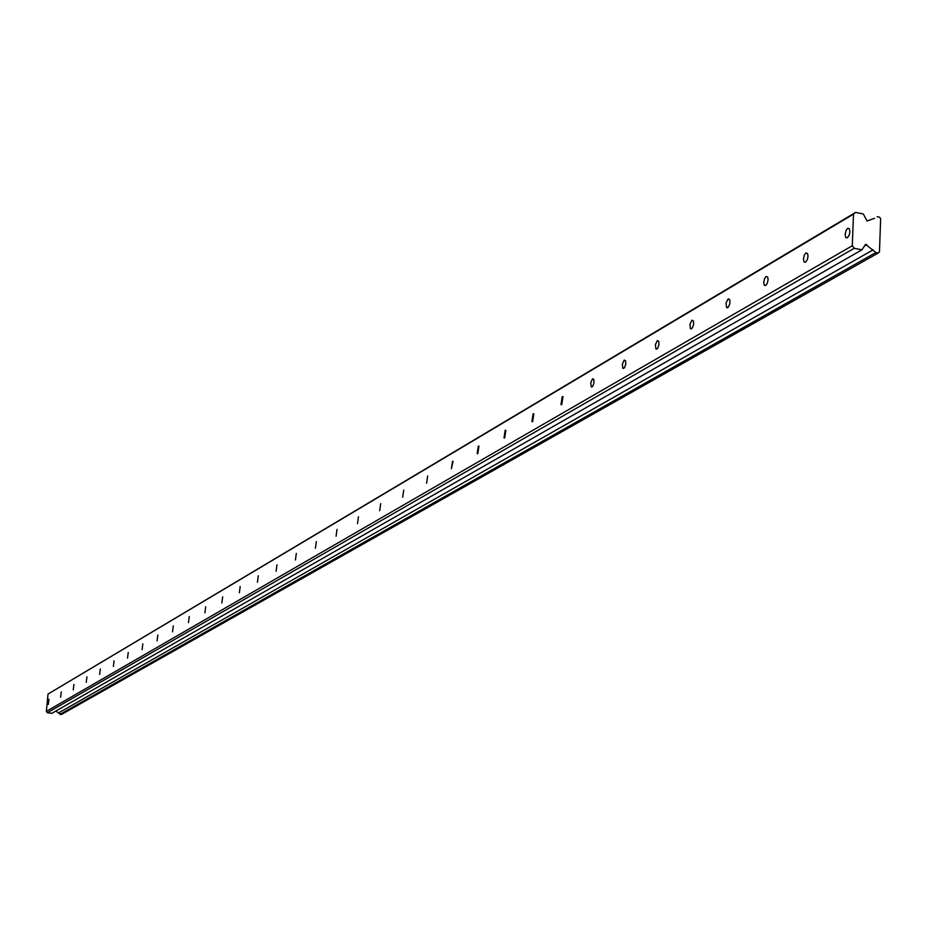 <?xml version="1.0" encoding="UTF-8"?>
<svg xmlns="http://www.w3.org/2000/svg" width="927" height="927" viewBox="0 0 927 927"><rect width="100%" height="100%" fill="white"/><g stroke="black" fill="none" stroke-linecap="round" stroke-linejoin="round"><path stroke-width="1.39" d="M48.946 699.213L48.285 704.462L48.946 699.213M847.707 228.343L846.131 230.325L845.123 234.392L845.783 237.555L847.348 237.822L849.236 235.11L849.932 231.785L849.283 228.621L847.707 228.343M805.911 252.978L804.393 254.937L803.431 258.957L804.103 262.028L805.528 262.248L807.359 259.572L808.02 256.281L807.614 253.616L805.911 252.978M766.119 276.443L764.648 278.367L763.732 282.353L764.161 284.937L765.714 285.504L767.185 283.581L768.112 279.606L767.683 277.011L766.119 276.443M728.182 298.807L726.05 303.025L726.559 307.532L728.506 306.964L729.885 303.465L729.839 299.803L728.182 298.807M691.959 320.163L689.92 324.311L690.43 328.714L692.249 328.135L693.581 324.682L693.512 321.09L691.959 320.163M657.359 340.557L655.389 344.647L655.91 348.958L657.614 348.367L658.9 344.96L658.819 341.426L657.359 340.557M624.265 360.058L622.353 364.102L622.886 368.309L624.485 367.718L625.737 364.346L625.644 360.881L624.265 360.058M592.585 378.737L590.742 382.724L591.264 386.837L592.77 386.246L593.975 382.921L593.883 379.502L592.585 378.737M562.226 396.64L560.962 404.589L561.75 404.624L563.025 396.675L562.226 396.64M533.106 413.801L531.901 421.611L532.631 421.634L533.848 413.824L533.106 413.801M505.157 430.279L503.998 437.95L504.67 437.973L505.852 430.29L505.157 430.279M478.309 446.107L477.185 453.639L477.822 453.651L478.946 446.119L478.309 446.107M452.492 461.322L451.403 468.738L453.083 461.333L452.492 461.322M427.648 475.968L426.594 483.245L427.648 475.968M403.732 490.07L402.712 497.231L403.732 490.07M380.684 503.662L379.688 510.696L380.684 503.662M358.459 516.756L357.498 523.674L358.459 516.756M337.011 529.398L336.084 536.212L337.011 529.398M316.316 541.6L315.4 548.297L316.316 541.6M296.316 553.396L295.423 559.989L296.316 553.396M276.976 564.786L276.119 571.275L276.976 564.786M258.285 575.806L257.439 582.202L258.285 575.806M240.186 586.478L239.363 592.77L240.186 586.478M222.677 596.803L221.866 603.002L222.677 596.803M205.701 606.803L204.913 612.909L205.701 606.803M189.259 616.501L188.482 622.515L189.259 616.501M173.314 625.899L172.549 631.832L173.314 625.899M157.833 635.018L157.092 640.87L157.833 635.018M142.828 643.871L142.086 649.63L142.828 643.871M128.239 652.469L127.52 658.147L128.239 652.469M114.079 660.812L113.372 666.42L114.079 660.812M100.325 668.935L99.618 674.462L100.325 668.935M86.941 676.814L86.246 682.272L86.941 676.814M73.928 684.485L73.245 689.873L73.928 684.485M61.263 691.948L60.603 697.266L61.263 691.948M874.497 218.297L867.046 221.02L863.304 213.952L855.609 212.41L853.5 214.16L852.295 245.736L46.35 711.391L48.007 694.056L853.5 214.16M55.782 711.09L61.24 714.59L878.228 253.001L879.456 251.959L880.65 218.691L879.514 217.185L877.197 216.721M46.35 711.391L47.404 712.736L51.854 713.327L861.971 249.815L865.598 244.38L875.899 252.538L878.228 253.001M855.609 212.41L48.007 694.056M852.295 245.736L854.242 248.297L47.404 712.736M854.242 248.297L861.971 249.815M59.896 714.404L875.899 252.538M58.343 713.025L873.095 249.873M864.474 245.945L866.78 244.624M845.783 237.555L847.29 237.845M804.103 262.028L805.459 262.283M764.416 285.319L765.621 285.551M726.559 307.532L727.637 307.729M690.43 328.714L691.403 328.9M655.91 348.958L656.779 349.12M622.886 368.309L623.674 368.448M591.264 386.837L591.971 386.965M560.962 404.589L561.6 404.705M531.901 421.611L532.48 421.715"/></g></svg>
